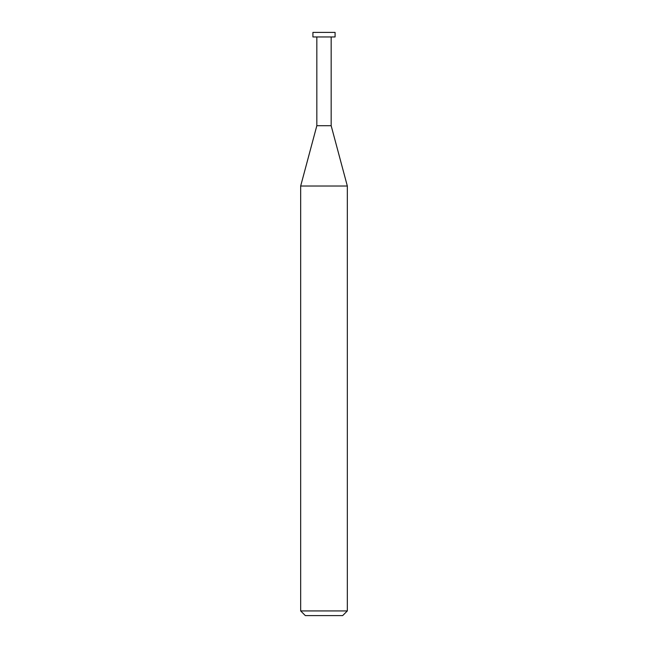 <?xml version="1.0" encoding="UTF-8"?>
<svg xmlns="http://www.w3.org/2000/svg" width="648" height="648" viewBox="0 0 648 648"><rect width="100%" height="100%" fill="white"/><g stroke="black" fill="none" stroke-linecap="round" stroke-linejoin="round"><path stroke-width="0.97" d="M300.672 610.934L305.338 615.6L342.662 615.6L347.328 610.934L347.328 186.017L300.672 186.017L300.672 610.934L347.328 610.934M300.672 186.017L316.832 125.712L316.832 36.952M331.169 36.952L331.169 125.712L347.328 186.017M331.169 125.712L316.832 125.712L331.169 125.712M335.081 36.952L335.081 32.4L312.919 32.4L312.919 36.952L335.081 36.952"/></g></svg>
